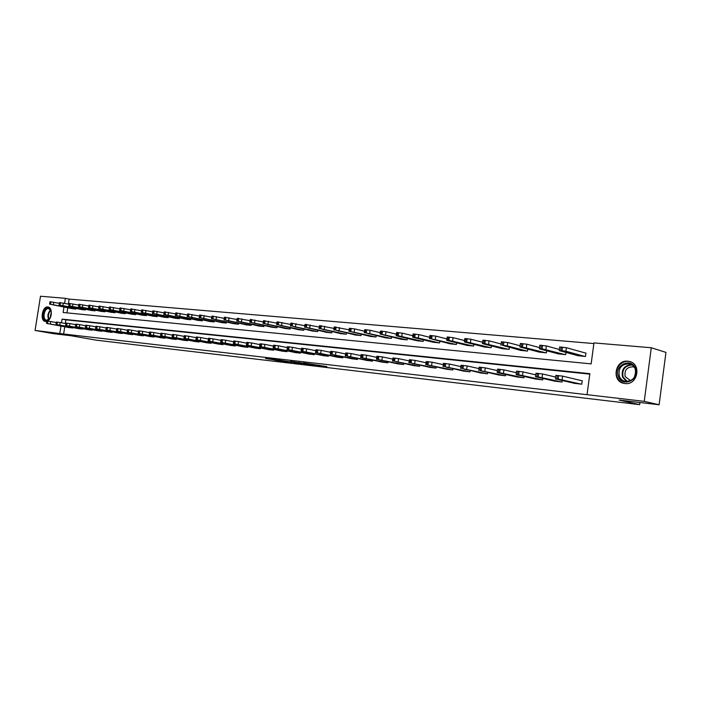 <?xml version="1.0" encoding="UTF-8"?>
<svg xmlns="http://www.w3.org/2000/svg" width="701" height="701" viewBox="0 0 701 701"><rect width="100%" height="100%" fill="white"/><g stroke="black" fill="none" stroke-linecap="round" stroke-linejoin="round"><path stroke-width="1.05" d="M316.572 365.405L326.841 366.605L303.419 362.899L316.572 365.405M46.862 321.347L45.328 321.47C39.685 320.769 42.244 306.074 47.861 306.959L48.124 306.994C52.706 307.494 52.189 318.911 47.466 321.084M627.903 361.225L629.112 361.409C641.914 363.591 637.796 385.515 624.95 383.535L623.978 383.386C611.158 381.274 615.022 359.464 627.903 361.225M274.801 360.174L289.557 362.242L275.134 359.578L265.539 358.5L286.683 361.821L274.801 360.174M63.993 307.047L63.134 312.506L591.153 363.872L593.957 342.912L651.282 347.749L665.95 352.384L659.115 404.766L619.149 400.069L639.619 404.635L96.239 340.16L71.003 335.735L53.705 333.702L35.05 330.443L40.5 296.234L65.377 298.337L64.588 303.314M659.115 404.766L644.254 401.349L587.035 394.689L589.848 373.668L62.091 319.13L61.504 322.802M64.764 326.815L63.625 334L587.035 394.689M63.625 334L35.05 330.443M303.48 363.845L314.994 365.203L290.626 361.401L303.542 363.442M301.903 363.714L277.833 359.902L301.912 363.653M639.619 404.635L639.899 402.505M589.786 374.132L65.868 319.84L65.289 323.503M574.119 383.272L581.769 384.192L582.233 380.722L581.593 380.652M562.211 380.503L562.009 382.01L554.544 381.116M542.916 378.452L542.714 379.881L535.433 379.013M524.076 376.437L523.884 377.804L516.768 376.954M505.675 374.474L505.5 375.78L498.542 374.947M487.703 372.555L487.537 373.799L480.746 372.985M470.143 370.671L469.977 371.863L463.343 371.066M452.986 368.831L452.82 369.97L446.335 369.199M436.206 367.026L436.048 368.113L429.704 367.368M419.794 365.265L419.645 366.308L413.441 365.571M403.75 363.539L403.61 364.538L397.537 363.819M388.047 361.847L387.907 362.803L381.975 362.102M372.687 360.183L372.555 361.111L366.737 360.428M357.65 358.561L357.519 359.455L351.823 358.781M342.92 356.967L342.798 357.825L337.225 357.177M328.506 355.407L328.383 356.239L322.924 355.6M314.39 353.882L314.267 354.68L308.922 354.058M300.554 352.384L300.44 353.155L295.191 352.577M286.998 350.912L286.884 351.665L281.749 351.061M273.714 349.475L273.609 350.193L268.571 349.641M260.693 348.064L260.588 348.756L255.646 348.178M247.917 346.68L247.821 347.354L242.984 346.785M235.396 345.313L235.299 345.97L230.55 345.418M223.12 343.981L223.023 344.62L218.361 344.068M211.071 342.675L210.975 343.288L206.409 342.754M199.242 341.387L199.154 341.983L194.668 341.492M187.64 340.125L187.553 340.704L183.154 340.222M176.258 338.881L176.17 339.45L171.85 338.942M165.077 337.672L164.989 338.215L160.748 337.724M154.097 336.471L154.018 337.006L149.848 336.541M143.319 335.297L143.241 335.814L139.149 335.341M132.734 334.14L132.655 334.649L128.633 334.175M122.333 333.01L122.254 333.501L118.303 333.063M112.107 331.897L112.037 332.37L108.156 331.941M102.066 330.802L101.996 331.266L98.184 330.846M92.199 329.724L92.129 330.18L88.379 329.742M82.499 328.664L82.429 329.111L78.74 328.699M72.957 327.621L69.268 327.639M593.87 343.569L69.136 299.108L68.356 304.076M67.769 307.792L66.963 312.883M577.834 355.67L585.484 356.494L585.948 353.032L585.3 352.98M565.996 352.445L565.698 354.653L558.233 353.847M546.675 350.754L546.394 352.857L539.104 352.077M527.809 349.098L527.538 351.096L520.422 350.342M509.39 347.486L509.128 349.387L502.17 348.642M491.392 345.891L491.147 347.714L484.347 346.986M473.815 344.34L473.569 346.075L466.927 345.374M456.623 342.815L456.395 344.471L449.902 343.788M439.825 341.317L439.597 342.912L433.253 342.246M423.395 339.854L423.176 341.387L416.964 340.73M407.325 338.425L407.115 339.889L401.042 339.249M391.596 337.015L391.395 338.425L385.454 337.803M376.209 335.639L376.016 336.997L370.198 336.384M361.155 334.289L360.962 335.595L355.267 334.999M346.408 332.966L346.224 334.219L340.651 333.641M331.967 331.661L331.792 332.879L326.324 332.309M317.825 330.39L317.658 331.564L312.304 331.003M303.971 329.137L303.805 330.267L298.556 329.724M290.389 327.919L290.232 329.006L285.088 328.48M277.088 326.71L276.93 327.77L271.892 327.253M264.04 325.536L263.891 326.552L258.949 326.044M251.256 324.379L251.107 325.369L246.261 324.87M238.708 323.24L238.568 324.195L233.819 323.713M226.405 322.127L226.265 323.056L221.604 322.574M214.34 321.032L214.199 321.934L209.634 321.461M202.501 319.954L202.361 320.83L197.875 320.366M190.874 318.894L190.742 319.744L186.343 319.297M179.465 317.86L179.342 318.683L175.013 318.245M168.266 316.843L168.144 317.641L163.903 317.211M157.269 315.836L157.155 316.615L152.984 316.195M146.474 314.854L146.36 315.616L142.259 315.196M135.863 313.89L135.749 314.626L131.727 314.214M125.444 312.935L125.339 313.654L121.378 313.251M115.209 312.006L115.095 312.707L111.214 312.304M105.15 311.086L105.045 311.77L101.224 311.375M95.257 310.184L95.152 310.85L91.402 310.464M85.54 309.299L85.434 309.947L81.745 309.597M75.988 308.422L75.883 309.053L72.256 308.712M651.282 347.749L644.254 401.349M69.136 299.108L65.377 298.337M60.978 326.123L59.839 333.334M65.868 319.84L62.091 319.13M312.953 364.949L298.53 362.426L312.953 364.949M294.315 362.619L299.336 363.311L294.315 362.619M585.931 353.155L566.426 347.705L559.713 347.056M578.456 355.836L559.459 350.658L560.704 350.526L565.944 351.254L584.844 356.432M563.034 351.429L570.5 352.822L563.052 351.262M574.75 383.412L555.63 378.969L558.154 379.075L581.129 384.122M582.224 380.809L562.588 376.122L562.106 379.679M559.214 379.662L566.706 380.967L559.232 379.556M555.884 375.368L562.588 376.122M618.378 376.516C613.524 365.475 631.382 356.949 635.544 368.463C640.469 379.688 622.33 388.039 618.378 376.516M635.202 368.849C634.054 366.167 632.1 364.485 629.358 363.81C621.384 363.985 618.037 368.148 619.316 376.297C620.464 379.022 622.444 380.722 625.248 381.397C633.187 381.178 636.508 376.998 635.202 368.849M634.265 377.462L635.842 371.898M630.602 380.704L625.196 376.603C624.188 370.224 626.808 366.965 633.056 366.833L634.387 367.28M631.286 362.154L629.586 361.62C621.542 359.499 613.69 369.322 617.117 377.103C618.545 380.494 620.998 382.597 624.486 383.438L625.239 383.561M48.308 308.054L50.542 309.667C52.014 313.47 51.357 316.87 48.579 319.866L46.31 320.629C41.245 320.392 43.331 307.275 48.308 308.054M51.094 311.016L48.606 308.589C44.11 307.87 42.06 319.647 46.581 320.208L49.596 318.806M48.641 307.143L48.457 307.117C42.936 306.241 40.334 320.672 45.863 321.514M50.13 317.982L51.287 311.98M559.389 349.492L546.359 345.926L539.796 345.286M558.837 354.014L539.56 348.853L541.987 348.826L565.076 354.592M543.144 349.606L550.583 350.991L543.161 349.449M539.481 347.6L526.793 344.191L520.361 343.551M539.691 352.226L520.151 347.083L522.464 347.056L545.781 352.796M523.735 347.836L531.139 349.212L523.761 347.678M555.157 381.256L535.757 376.805L538.166 376.901L561.378 381.94M555.656 377.068L542.548 373.983L542.075 377.497M539.349 377.497L546.806 378.794L539.367 377.383M535.985 373.247L542.548 373.983M536.028 379.145L516.365 374.693L518.67 374.781L542.11 379.819M535.766 374.86L523.007 371.898L522.525 375.368M519.967 375.385L527.389 376.674L519.984 375.272M516.576 371.171L523.007 371.898M520.054 345.768L507.708 342.491L501.399 341.869M521.001 350.491L502.214 345.216L507.235 345.908L526.942 351.043M504.799 346.11L512.168 347.477L504.825 345.952M501.101 343.981L489.07 340.835L482.884 340.222M502.74 348.791L482.726 343.683L484.829 343.639L508.549 349.335M486.319 344.428L493.644 345.777L486.336 344.261M482.603 342.237L470.879 339.223L464.807 338.609M484.899 347.126L464.675 342.035L466.682 341.992L490.577 347.661M468.268 342.78L475.558 344.121L468.286 342.614M517.356 377.085L497.447 372.634L499.647 372.713L523.288 377.743M516.365 372.713L503.931 369.865L503.467 373.291M501.049 373.318L508.435 374.597L501.066 373.212M497.631 369.147L503.931 369.865M499.112 375.07L479.905 370.566L504.913 375.71M497.43 370.619L485.32 367.885L484.855 371.267M482.586 371.302L489.938 372.573L482.603 371.197M479.142 367.175L485.32 367.885M481.298 373.107L462.949 368.726L486.967 373.729M478.949 368.577L467.155 365.948L466.691 369.287M464.561 369.339L471.878 370.601L464.579 369.225M461.092 365.247L467.155 365.948M464.535 340.546L453.109 337.645L447.159 337.041M467.471 345.505L447.045 340.432L448.955 340.379L473.009 346.022M450.638 341.168L457.893 342.5L450.664 341.01M463.887 371.188L445.249 366.798L469.425 371.802M460.899 366.588L449.411 364.056L448.947 367.359M446.958 367.42L454.23 368.673L446.966 367.306M443.461 363.363L449.411 364.056M446.896 338.89L435.759 336.112L429.906 335.507M450.428 343.919L430.554 338.706L455.852 344.428M433.411 339.599L440.64 340.923L433.437 339.433M446.87 369.313L426.865 364.8L452.276 369.909M443.277 364.651L432.079 362.207L431.614 365.475M429.748 365.545L436.995 366.789L429.766 365.431M426.234 361.523L432.079 362.207M429.66 337.286L418.795 334.605L413.055 334.009M433.77 342.368L412.985 337.339L414.729 337.269L439.063 342.859M416.578 338.066L423.772 339.38L416.604 337.9M430.23 367.473L411.066 363.083L435.523 368.06M426.059 362.759L415.141 360.402L414.685 363.626M412.942 363.714L420.153 364.949L412.959 363.6M409.402 359.727L415.141 360.402M412.81 335.718L402.225 333.133L396.582 332.546M417.472 340.852L396.538 335.84L398.194 335.77L422.659 341.334M400.131 336.559L407.281 337.864L400.148 336.401M413.949 365.677L394.549 361.287L419.128 366.246M409.235 360.919L398.589 358.632L398.133 361.83M396.512 361.918L403.68 363.153L396.529 361.812M392.954 357.974L398.589 358.632M396.345 334.184L386.023 331.696L380.477 331.109M401.533 339.372L381.002 334.211L406.606 339.845M384.043 335.096L391.158 336.392L384.06 334.929M398.037 363.924L377.392 359.42L403.101 364.485M392.788 359.114L382.404 356.914L381.957 360.069M380.441 360.165L387.583 361.392L380.459 360.06M376.866 356.257L382.404 356.914M380.249 332.695L370.172 330.285L364.73 329.715M385.936 337.917L365.221 332.773L390.904 338.381M368.305 333.658L375.385 334.947L368.332 333.492M382.457 362.207L361.628 357.703L387.416 362.75M376.709 357.352L366.588 355.223L366.132 358.342M364.73 358.456L371.837 359.666L364.748 358.342M361.138 354.575L366.588 355.223M364.511 331.231L354.68 328.909L349.317 328.34M370.671 336.498L349.781 331.371L375.534 336.944M352.91 332.256L359.964 333.527L352.936 332.09M367.219 360.524L347.188 356.134L372.065 361.059M360.989 355.635L351.105 353.576L350.658 356.66M349.361 356.783L356.432 357.983L349.378 356.669M345.751 352.936L351.105 353.576M349.107 329.812L334.246 326.999M355.731 335.104L335.639 330.092L360.489 335.551M337.856 330.881L344.866 332.143L337.873 330.714M352.296 358.877L332.081 354.496L357.046 359.403M345.611 353.961L335.963 351.955L335.525 355.013M334.324 355.135L341.352 356.336L334.342 355.03M330.706 351.332L335.963 351.955M334.035 328.418L319.49 325.693M341.098 333.746L320.83 328.743L345.759 334.175M323.117 329.531L330.092 330.793L323.135 329.374M337.68 357.265L317.308 352.883L342.333 357.782M330.557 352.314L321.146 350.377L320.707 353.4M319.603 353.532L326.605 354.724L319.621 353.427M315.967 349.755L321.146 350.377M319.297 327.06L305.049 324.405M326.771 332.405L306.346 327.428L331.336 332.835M308.685 328.217L315.625 329.47L308.712 328.059M323.38 355.687L301.921 351.21L327.928 356.187M315.836 350.71L306.644 348.835L306.206 351.823M305.198 351.963L312.164 353.146L305.215 351.858M301.553 348.222L306.644 348.835M304.856 325.728L290.915 323.152M312.742 331.1L292.159 326.14L317.202 331.52M294.56 326.929L301.465 328.173L294.578 326.771M309.36 354.145L288.672 349.773L313.82 354.636M301.412 349.142L292.448 347.319L292.01 350.272M291.09 350.421L298.021 351.595L291.108 350.316M287.436 346.715L292.448 347.319M290.722 324.432L277.061 321.917M298.985 329.82L278.271 324.878L303.367 330.232M280.715 325.667L287.594 326.894L280.742 325.509M295.629 352.629L274.801 348.266L300.002 353.111M287.305 347.6L278.542 345.838L278.113 348.765M277.272 348.923L284.168 350.088L277.289 348.809M273.609 345.234L278.542 345.838M276.877 323.161L263.506 320.716M285.509 328.567L264.663 323.643L289.802 328.971M267.169 324.432L274.012 325.65L267.186 324.274M282.17 351.14L261.219 346.785L286.455 351.613M273.478 346.101L264.925 344.384L264.496 347.284M263.742 347.442L270.604 348.599L263.76 347.337M260.062 343.788L264.925 344.384M263.322 321.917L250.213 319.533M272.303 327.341L250.494 322.355L276.509 327.726M253.885 323.214L260.693 324.432L253.911 323.065M268.982 349.685L247.917 345.339L273.18 350.149M259.94 344.629L251.589 342.964L251.16 345.83M250.485 345.996L257.311 347.144L250.502 345.891M246.796 342.377L251.589 342.964M250.038 320.699L237.192 318.377M259.352 326.131L237.446 321.172L263.48 326.517M240.872 322.031L247.646 323.24L240.89 321.873M256.058 348.257L234.87 343.919L260.167 348.712M246.673 343.183L238.515 341.571L238.086 344.401M237.49 344.577L244.281 345.724L237.508 344.471M233.792 340.993L238.515 341.571M237.026 319.507L224.425 317.238M246.656 324.949L225.477 320.085L250.695 325.325M228.114 320.865L234.853 322.066L228.14 320.716M243.378 346.864L222.094 342.535L247.418 347.31M233.678 341.773L225.704 340.204L225.275 343.008M224.749 343.192L231.514 344.331L224.767 343.087M221.052 339.626L225.704 340.204M224.259 318.333L211.912 316.133M234.204 323.792L212.929 318.946L238.165 324.16M215.61 319.726L222.313 320.918L215.628 319.577M230.944 345.488L208.775 341.08L234.905 345.926M220.938 340.388L213.139 338.863L212.727 341.641M212.272 341.834L218.992 342.955L212.28 341.729M208.144 341.036L208.565 338.259L213.139 338.863M211.755 317.194L199.645 315.038M221.989 322.653L200.626 317.825L225.88 323.021M203.343 318.605L210.02 319.787L203.369 318.456M218.747 344.147L196.508 339.748L222.629 344.577M208.451 339.039L200.828 337.549L200.416 340.3M200.022 340.493L206.716 341.615L200.039 340.397M196.315 336.988L200.828 337.549M199.487 316.072L187.614 313.969M210.002 321.54L188.56 316.729L213.823 321.89M191.32 317.509L197.962 318.683L191.338 317.36M206.786 342.824L185.239 338.522L210.589 343.245M196.201 337.707L188.753 336.261L188.341 338.986M188.017 339.188L194.676 340.3L188.034 339.082M183.89 338.399L184.31 335.674L188.753 336.261M187.465 314.977L175.811 312.926M198.243 320.445L176.731 315.66L201.984 320.795M179.517 316.431L186.133 317.597L179.544 316.291M195.044 341.527L172.683 337.155L198.777 341.939M184.197 336.41L176.915 334.999L176.503 337.698M176.24 337.9L182.865 339.012L176.258 337.803M172.516 334.456L176.915 334.999M175.662 313.899L164.236 311.892M186.703 319.367L165.121 314.6L190.374 319.709M167.942 315.38L174.523 316.537L167.968 315.231M183.513 340.257L161.843 335.981L187.185 340.66M172.42 335.131L165.296 333.764L164.884 336.436M164.682 336.638L171.281 337.742L164.7 336.541M160.958 333.22L165.296 333.764M164.087 312.848L152.871 310.885M175.373 318.315L153.729 313.566L178.983 318.648M156.586 314.337L163.131 315.494L156.603 314.197M172.209 339.012L149.751 334.666L175.811 339.407M160.862 333.878L153.896 332.546L153.484 335.192M153.344 335.402L159.907 336.498L153.361 335.306M149.62 332.011L153.896 332.546M152.73 311.805L141.725 309.895M164.244 317.281L141.839 312.488L167.793 317.606M145.44 313.321L151.951 314.469L145.457 313.181M161.099 337.786L139.315 333.527L164.639 338.18M149.523 332.651L142.706 331.354L142.303 333.983M142.215 334.193L148.743 335.28L142.233 334.097M138.491 330.819L142.706 331.354M141.584 310.797L130.78 308.922M153.326 316.265L131.578 311.559L156.805 316.589M134.496 312.322L140.971 313.461L134.513 312.182M150.198 336.585L128.362 332.335L153.668 336.962M138.395 331.45L131.727 330.189L131.324 332.782M131.289 333.001L137.79 334.079L131.306 332.905M127.161 332.23L127.564 329.628L131.727 330.189M130.64 309.798L120.029 307.967M142.592 315.266L120.809 310.578L146.01 315.581M123.753 311.34L130.202 312.471L123.77 311.209M139.481 335.402L116.927 331.091L142.899 335.779M127.468 330.267L120.949 329.032L120.546 331.608M120.563 331.827L127.03 332.905L120.581 331.739M116.436 331.056L116.839 328.489L120.949 329.032M119.897 308.826L109.479 307.029M132.06 314.285L110.232 309.623L135.416 314.591M113.194 310.385L119.617 311.507L113.22 310.245M128.966 334.237L106.377 329.943L132.314 334.614M116.743 329.111L110.364 327.91L109.961 330.46M110.031 330.679L116.462 331.748L110.048 330.592M106.307 327.393L110.364 327.91M109.347 307.862L99.121 306.109M121.702 313.321L99.849 308.677L125.006 313.627M102.837 309.439L109.225 310.552L102.854 309.299M118.635 333.098L96.685 328.892L121.921 333.466M106.21 327.972L99.971 326.797L99.568 329.33M99.691 329.558L106.088 330.618L99.708 329.461M95.573 328.787L95.967 326.263L99.971 326.797M98.99 306.924L88.948 305.18L88.554 307.678L111.529 312.374M88.554 307.678L114.771 312.672M92.655 308.51L99.016 309.614L92.681 308.379M108.48 331.985L85.855 327.717L111.713 332.335M95.871 326.85L89.754 325.711L89.369 328.217M89.535 328.445L95.897 329.505L89.544 328.357M85.802 325.203L89.754 325.711M88.817 306.004L78.941 304.322M101.54 311.446L79.625 306.836L104.721 311.735M82.657 307.599L88.983 308.694L82.674 307.467M98.499 330.881L76.497 326.701L101.68 331.231M85.715 325.755L79.73 324.642L79.336 327.122M79.546 327.358L85.89 328.41L79.563 327.271M75.436 326.596L75.822 324.116L79.73 324.642M78.819 305.093L69.119 303.445M91.708 310.525L69.776 305.943L94.845 310.815M72.834 306.696L79.125 307.792L72.851 306.565M88.685 329.794L66.043 325.562L91.813 330.145M75.734 324.677L69.872 323.59L69.487 326.053M69.741 326.289L76.05 327.332L69.758 326.202M65.631 325.536L66.017 323.073L69.872 323.59M68.996 304.199L59.462 302.56L59.077 304.996L82.052 309.632M59.077 304.996L85.128 309.912M63.178 305.82L69.434 306.907L63.195 305.689M79.047 328.734L56.395 324.51L82.122 329.076M65.929 323.617L60.19 322.556L59.804 325.001M60.102 325.238L66.376 326.272L60.12 325.15M55.992 324.484L56.378 322.048L60.19 322.556M59.34 303.331L49.973 301.719L49.596 304.138L72.553 308.747M49.596 304.138L75.585 309.027M53.679 304.953L59.918 306.03L53.705 304.821M69.565 327.691L47.519 323.547L72.589 328.024M56.299 322.574L50.674 321.54L50.297 323.967M50.63 324.204L56.877 325.238L50.647 324.116M46.529 323.45L46.906 321.04L50.674 321.54M290.81 361.882L290.74 362.347M565.944 351.254L566.426 347.705M562 350.649L562.482 347.1M560.704 350.526L561.186 346.986M566.312 351.622L566.215 352.296M557.339 375.385L556.857 378.934M558.636 375.517L558.154 379.075M562.421 380.406L562.482 379.951M626.563 381.554L622.532 377.129C621.13 369.716 624.074 365.519 631.364 364.538M632.074 364.958C624.775 365.615 621.778 369.664 623.093 377.085L627.395 381.554M48.728 319.621C47.221 315.993 47.843 312.769 50.595 309.947M50.814 310.333C48.378 312.988 47.799 315.985 49.079 319.341M545.886 349.431L546.359 345.926M541.987 348.826L542.469 345.33M540.725 348.712L541.198 345.216M546.465 349.825L546.377 350.474M526.32 347.643L526.793 344.191M522.464 347.056L522.946 343.595M521.237 346.942L521.71 343.49M527.099 348.073L527.012 348.704M537.378 373.256L536.905 376.77M538.648 373.388L538.166 376.901M542.6 378.242L542.662 377.795M517.908 371.18L517.434 374.649M519.143 371.311L518.67 374.781M507.235 345.908L507.708 342.491M503.423 345.33L503.896 341.913M502.214 345.216L502.687 341.799M508.207 346.364L508.12 346.969M488.606 344.217L489.07 340.835M484.829 343.639L485.302 340.265M483.655 343.534L484.128 340.16M489.754 344.699L489.675 345.286M470.415 342.561L470.879 339.223M466.682 341.992L467.146 338.653M465.534 341.886L465.999 338.548M471.738 343.069L471.659 343.63M498.91 369.164L498.446 372.582M500.12 369.287L499.647 372.713M480.369 367.184L479.905 370.566M481.552 367.306L481.079 370.698M462.274 365.256L461.801 368.603M463.422 365.379L462.949 368.726M452.653 340.949L453.109 337.645M448.955 340.379L449.42 337.085M447.834 340.283L448.298 336.988M454.134 341.475L454.064 342.018M444.592 363.372L444.127 366.676M445.713 363.495L445.249 366.798M435.295 339.363L435.759 336.112M431.65 338.811L432.105 335.551M430.554 338.706L431.01 335.455M436.942 339.924L436.872 340.449M427.33 361.532L426.865 364.8M428.425 361.655L427.96 364.923M418.339 337.821L418.795 334.605M414.729 337.269L415.185 334.053M413.66 337.172L414.116 333.956M420.136 338.408L420.065 338.907M410.453 359.736L409.997 362.969M411.522 359.85L411.066 363.083M401.769 336.314L402.225 333.133M398.194 335.77L398.65 332.589M397.152 335.674L397.598 332.493M403.706 336.918L403.636 337.4M393.962 357.983L393.506 361.173M395.005 358.097L394.549 361.287M385.568 334.841L386.023 331.696M382.027 334.307L382.483 331.152M381.002 334.211L381.458 331.065M387.635 335.472L387.574 335.928M377.839 356.266L377.392 359.42M378.864 356.371L378.409 359.534M369.725 333.404L370.172 330.285M366.22 332.87L366.676 329.75M365.221 332.773L365.668 329.663M371.924 334.044L371.863 334.491M362.075 354.583L361.628 357.703M363.074 354.697L362.627 357.817M354.233 331.994L354.68 328.909M350.763 331.468L351.21 328.383M349.781 331.371L350.228 328.296M346.653 352.945L346.206 356.029M347.635 353.05L347.188 356.134M339.074 330.609L339.512 327.569M335.639 330.092L336.077 327.043M334.675 330.005L335.122 326.955M331.573 351.341L331.126 354.391M332.528 351.438L332.081 354.496M324.23 329.26L324.677 326.254M320.83 328.743L321.277 325.728M319.893 328.664L320.339 325.65M316.808 349.764L316.37 352.787M317.746 349.869L317.308 352.883M309.711 327.945L310.149 324.957M306.346 327.428L306.784 324.449M305.426 327.349L305.864 324.37M302.359 348.231L301.921 351.21M303.279 348.327L302.841 351.315M295.498 326.648L295.927 323.696M292.159 326.14L292.597 323.187M291.265 326.061L291.695 323.108M288.216 346.723L287.778 349.676M289.11 346.82L288.672 349.773M281.574 325.387L282.004 322.46M278.271 324.878L278.7 321.961M277.386 324.8L277.824 321.882M274.363 345.243L273.925 348.169M275.239 345.339L274.801 348.266M267.94 324.142L268.369 321.251M264.663 323.643L265.092 320.751M263.804 323.564L264.233 320.681M260.79 343.797L260.36 346.697M261.648 343.893L261.219 346.785M254.577 322.924L255.006 320.068M251.335 322.434L251.764 319.577M250.494 322.355L250.923 319.498M247.497 342.386L247.067 345.251M248.338 342.474L247.917 345.339M241.486 321.733L241.915 318.902M238.279 321.251L238.699 318.42M237.446 321.172L237.876 318.342M234.476 340.993L234.046 343.832M235.299 341.08L234.87 343.919M228.657 320.567L229.078 317.763M225.477 320.085L225.897 317.281M224.662 320.015L225.091 317.211M221.709 339.635L221.288 342.447M222.515 339.722L222.094 342.535M216.083 319.428L216.495 316.65M212.929 318.946L213.349 316.169M212.131 318.876L212.552 316.098M209.196 338.303L208.775 341.08M209.985 338.39L209.564 341.168M203.746 318.307L204.166 315.555M200.626 317.825L201.047 315.082M199.846 317.755L200.267 315.012M196.928 336.997L196.508 339.748M197.708 337.085L197.288 339.836M191.653 317.202L192.074 314.486M188.56 316.729L188.972 314.013M187.798 316.668L188.21 313.943M184.889 335.718L184.477 338.443M185.66 335.797L185.239 338.522M179.798 316.125L180.21 313.426M176.731 315.66L177.143 312.961M175.977 315.59L176.389 312.9M173.094 334.456L172.683 337.155M173.839 334.543L173.427 337.242M168.161 315.064L168.573 312.401M165.121 314.6L165.532 311.936M164.385 314.539L164.796 311.866M161.519 333.229L161.107 335.902M162.246 333.308L161.843 335.981M156.744 314.03L157.147 311.384M153.729 313.566L154.132 310.929M153.002 313.505L153.414 310.858M150.154 332.02L149.751 334.666M150.881 332.09L150.47 334.745M145.536 313.005L145.939 310.385M142.548 312.558L142.951 309.938M141.839 312.488L142.242 309.877M139.008 330.828L138.605 333.448M139.718 330.907L139.315 333.527M134.539 312.006L134.942 309.413M131.578 311.559L131.981 308.966M130.885 311.498L131.289 308.904M128.064 329.663L127.661 332.265M128.765 329.742L128.362 332.335M123.744 311.025L124.147 308.458M120.809 310.578L121.203 308.011M120.125 310.517L120.519 307.949M117.321 328.524L116.927 331.091M118.005 328.594L117.61 331.17M113.141 310.061L113.536 307.511M110.232 309.623L110.627 307.073M109.558 309.562L109.961 307.012M106.78 327.393L106.377 329.943M107.446 327.472L107.051 330.022M102.732 309.115L103.126 306.591M99.849 308.677L100.243 306.153M99.183 308.615L99.577 306.092M96.423 326.298L96.019 328.822M97.08 326.368L96.685 328.892M92.506 308.186L92.9 305.68M89.64 307.748L90.035 305.25M88.992 307.695L89.386 305.189M86.249 325.211L85.855 327.717M86.889 325.282L86.495 327.788M82.464 307.266L82.849 304.786M79.625 306.836L80.01 304.357M78.985 306.784L79.371 304.304M76.251 324.142L75.857 326.631M76.891 324.212L76.497 326.701M72.589 306.372L72.983 303.91M69.776 305.943L70.161 303.489M69.154 305.89L69.539 303.428M66.429 323.1L66.043 325.562M67.059 323.17L66.665 325.632M62.888 305.487L63.274 303.051M60.102 305.066L60.488 302.63M59.489 305.014L59.874 302.578M56.781 322.074L56.395 324.51M57.394 322.136L57.009 324.581M53.364 304.62L53.74 302.21M50.586 304.199L50.971 301.789M49.981 304.146L50.367 301.737M47.3 321.067L46.914 323.485M47.905 321.128L47.519 323.547M629.112 361.409L630.313 361.751M319.13 365.142L319.069 365.58M559.258 350.474L559.731 346.934M555.893 375.28L555.42 378.829M633.056 366.833L633.765 367.026M630.287 364.073L629.358 363.81M539.332 348.66L539.814 345.164M519.905 346.89L520.379 343.437M535.993 373.16L535.52 376.665M516.584 371.092L516.111 374.553M500.943 345.172L501.408 341.755M482.428 343.481L482.901 340.116M464.36 341.843L464.824 338.513M497.64 369.076L497.167 372.494M479.151 367.105L478.678 370.478M461.1 365.177L460.636 368.516M446.703 340.239L447.168 336.944M443.47 363.293L443.006 366.597M429.459 338.671L429.923 335.42M426.243 361.462L425.779 364.722M412.609 337.137L413.073 333.921M409.41 359.666L408.955 362.89M396.144 335.639L396.6 332.458M392.963 357.913L392.507 361.103M380.038 334.175L380.494 331.03M376.875 356.204L376.428 359.35M364.292 332.738L364.739 329.636M361.146 354.522L360.7 357.641M348.888 331.345L349.335 328.27M345.759 352.883L345.313 355.968M333.816 329.969L334.254 326.929M330.706 351.28L330.267 354.329M319.06 328.629L319.507 325.623M315.976 349.711L315.538 352.726M304.62 327.314L305.058 324.344M301.561 348.169L301.123 351.157M290.486 326.035L290.924 323.091M287.436 346.671L287.007 349.615M276.641 324.773L277.07 321.855M273.609 345.199L273.18 348.117M263.077 323.538L263.506 320.655M260.071 343.753L259.642 346.644M249.793 322.329L250.222 319.481M246.805 342.333L246.375 345.199M236.772 321.146L237.201 318.324M233.801 340.949L233.38 343.788M224.013 319.989L224.434 317.194M221.06 339.591L220.64 342.395M211.5 318.85L211.921 316.081M199.233 317.737L199.654 314.994M196.315 336.953L195.903 339.705M187.211 316.642L187.623 313.925M175.408 315.573L175.82 312.883M172.525 334.421L172.113 337.12M163.832 314.521L164.244 311.857M160.967 333.194L160.555 335.858M152.476 313.487L152.879 310.85M149.62 331.985L149.217 334.622M141.322 312.471L141.725 309.86M138.491 330.793L138.088 333.413M130.377 311.481L130.78 308.887M119.634 310.499L120.037 307.932M109.084 309.544L109.487 306.994M106.307 327.367L105.912 329.917M98.727 308.598L99.121 306.083M85.802 325.185L85.408 327.682M78.556 306.766L78.941 304.287M68.733 305.873L69.119 303.419"/></g></svg>
